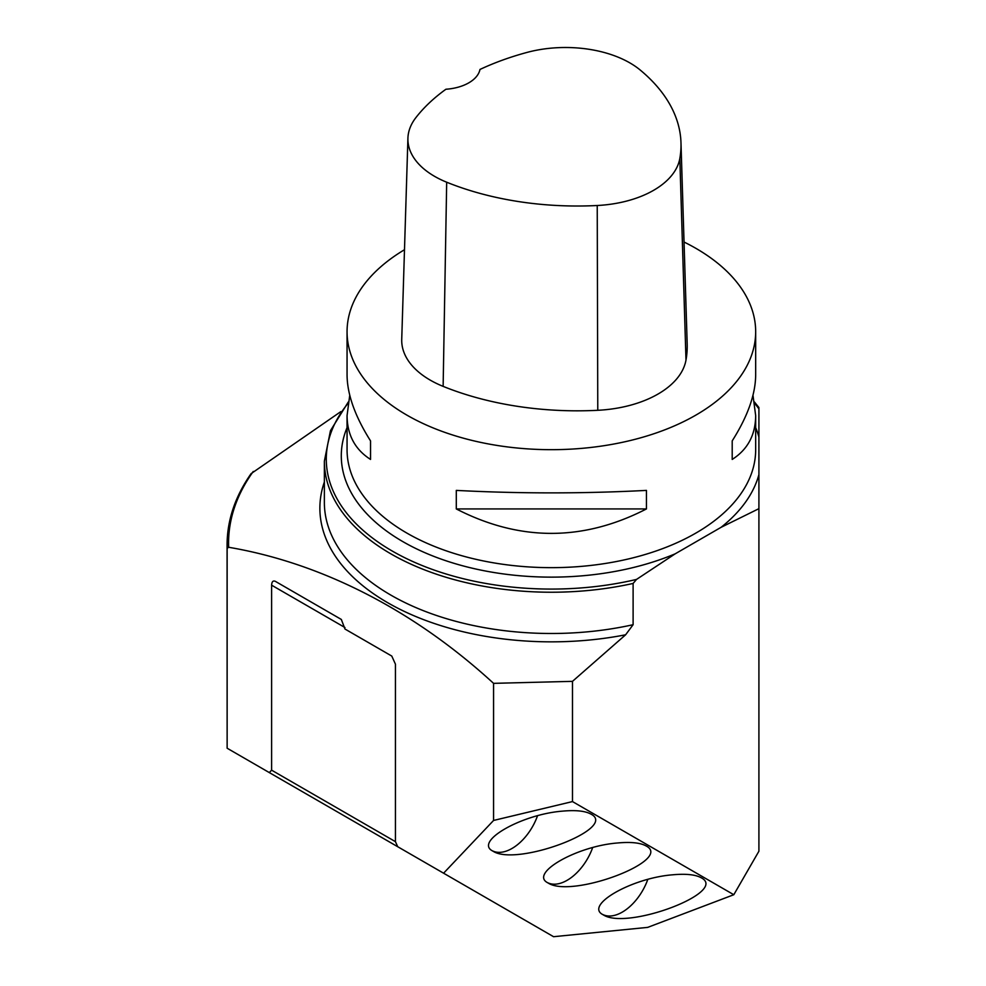 <?xml version="1.0" encoding="UTF-8"?>
<svg xmlns="http://www.w3.org/2000/svg" width="986" height="986" viewBox="0 0 986 986"><rect width="100%" height="100%" fill="white"/><g stroke="black" fill="none" stroke-linecap="round" stroke-linejoin="round"><path stroke-width="1.48" d="M395.435 664.157L395.435 841.662L397.728 846.727L443.589 873.202L493.567 820.451L493.567 683.347C406.836 603.826 313.018 561.552 228.666 547.279L227.137 548.315L227.137 748.226L269.314 772.593L271.606 770.165L271.606 585.179C271.828 581.678 273.06 580.384 275.279 581.309L341.316 619.442L344.989 629.043L391.775 656.06L395.435 664.157M633.111 583.441L633.111 624.705L625.617 634.787L572.484 681.351L572.484 801.581L733.806 894.721L758.912 851.214L758.912 508.665L721.099 527.313L675.163 553.836L636.537 579.411L633.111 583.441A227.002 131.064 180 0 1 324.369 461.177L324.369 502.429A227.002 131.064 180 0 0 633.111 624.705M733.806 894.721L647.679 927.382L553.565 936.7L443.589 873.202M492.347 850.782A40.537 23.405 120 0 0 537.53 815.742M562.106 811.17C575.442 809.937 584.994 810.886 590.774 814.017C619.171 828.141 516.578 867.051 492.914 851.128C473.662 841.847 521.052 814.485 562.106 811.17M602.606 914.441A40.537 23.405 120 0 0 647.79 879.401M672.366 874.828C685.701 873.596 695.253 874.545 701.034 877.676C729.43 891.812 626.837 930.71 603.173 914.786C583.922 905.505 631.311 878.144 672.366 874.828M547.476 882.618A40.537 23.405 120 0 0 592.66 847.578M617.236 843.005C630.572 841.773 640.124 842.71 645.904 845.84C674.301 859.977 571.707 898.887 548.043 882.951C528.792 873.67 576.181 846.308 617.236 843.005M572.484 681.351L493.567 683.347M493.567 820.451L572.484 801.581M227.137 548.315A324.295 187.229 180 0 1 227.076 544.876C227.174 520.164 235.173 496.414 251.085 473.65L340.86 411.606M758.912 408.081L758.912 508.665M227.076 544.876L227.137 748.226M427.936 864.167L269.314 772.593M275.279 581.309L341.39 619.479L275.279 581.309M271.606 770.165L395.435 841.662M684.037 242.026A204.299 117.95 180 0 1 695.833 248.312A204.299 117.95 180 0 1 755.67 331.727A204.299 117.95 180 0 1 551.371 449.678A204.299 117.95 180 0 1 347.06 331.727A204.299 117.95 180 0 1 404.482 249.729M456.296 508.936L456.296 490.399C519.671 493.703 583.059 493.703 646.446 490.399L646.446 508.936C583.059 541.524 519.671 541.524 456.296 508.936L646.446 508.936M752.984 395.275L755.67 415.599C755.522 434.925 747.696 449.53 732.204 459.427L732.204 440.89C747.696 416.388 755.522 394.4 755.67 374.939L755.67 331.727M347.06 331.727L347.06 374.939C347.22 394.4 355.046 416.388 370.539 440.89L370.539 459.427C355.046 449.53 347.22 434.925 347.06 415.599L349.747 395.275M680.981 142.724L687.18 343.904A233.497 134.811 180 0 1 685.985 360.1A97.294 56.165 180 0 1 597.775 410.299A233.497 134.811 180 0 1 443.133 386.376A97.294 56.165 180 0 1 401.733 339.394L407.921 138.225A91.094 52.591 180 0 1 415.858 117.667A227.298 131.224 180 0 1 445.918 89.245A38.91 22.468 180 0 0 479.972 69.451A227.298 131.224 180 0 1 526.783 52.48A91.094 52.591 180 0 1 640.21 70.031A227.298 131.224 180 0 1 680.981 142.724A227.298 131.224 180 0 1 679.822 158.499A91.094 52.591 180 0 1 597.233 205.507A227.298 131.224 180 0 1 446.683 182.213A91.094 52.591 180 0 1 407.921 138.225M732.204 440.89L732.204 459.427M370.539 459.427L370.539 440.89M625.617 634.787A231.5 133.652 180 0 1 398.578 608.596A231.5 133.652 180 0 1 324.369 481.981M253.266 471.456A322.792 186.366 0 0 0 228.666 547.279M758.912 474.599A210.067 121.29 180 0 1 721.099 527.313M675.163 553.836A210.067 121.29 180 0 1 402.83 541.61A210.067 121.29 180 0 1 347.06 427.616M755.67 427.616A210.067 121.29 180 0 1 758.912 437.094M758.912 408.845A225.079 129.955 0 0 0 754.647 403.336M348.083 403.336A225.079 129.955 0 0 0 387.843 548.426A225.079 129.955 0 0 0 636.537 579.411M755.67 415.599L755.67 449.702A204.299 117.95 180 0 1 629.549 558.68A204.299 117.95 180 0 1 406.91 533.106A204.299 117.95 180 0 1 347.06 449.702L347.06 415.599M271.606 585.179L344.989 627.552M679.822 158.499L685.985 360.1M597.233 205.507L597.775 410.299M446.683 182.213L443.133 386.376M758.912 407.526L754.426 401.968M348.317 401.968L330.458 430.672L324.369 461.177"/></g></svg>
